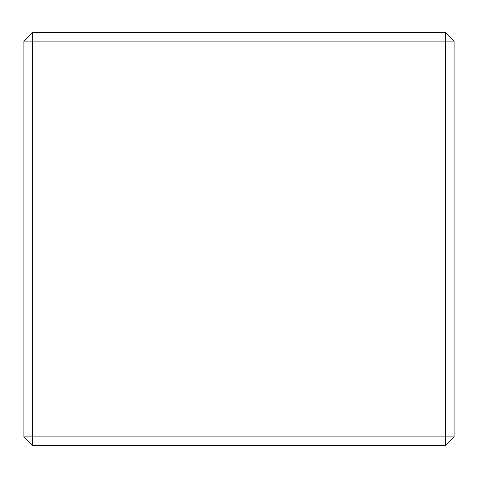 <?xml version="1.0" encoding="UTF-8"?>
<svg xmlns="http://www.w3.org/2000/svg" width="478" height="478" viewBox="0 0 478 478"><rect width="100%" height="100%" fill="white"/><g stroke="black" fill="none" stroke-linecap="round" stroke-linejoin="round"><path stroke-width="0.72" d="M445.496 445.496L32.504 445.496L32.504 436.892L445.496 436.892L445.496 41.108L32.504 41.108L32.504 436.892L23.9 436.892L23.9 41.108L32.504 41.108L32.504 32.504L445.496 32.504L454.1 41.108L454.1 436.892L445.496 445.496L445.496 436.892L454.1 436.892M23.9 436.892L32.504 445.496M445.496 32.504L445.496 41.108L454.1 41.108M32.504 32.504L23.9 41.108"/></g></svg>
